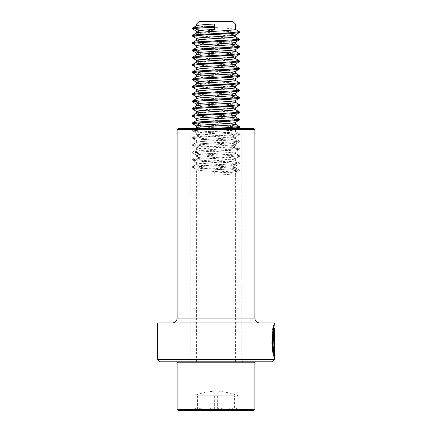 <?xml version="1.0" encoding="UTF-8"?>
<svg xmlns="http://www.w3.org/2000/svg" width="432" height="432" viewBox="0 0 432 432"><rect width="100%" height="100%" fill="white"/><g stroke="black" fill="none" stroke-linecap="round" stroke-linejoin="round"><path stroke-width="0.32" stroke-dasharray="2.16 1.62" d="M242.73 128.52L189.27 128.52L242.73 128.52A0.972 0.972 0 0 0 241.758 129.492L241.758 360.828L190.242 360.828L241.758 360.828L242.73 361.8L189.27 361.8L242.73 361.8M189.27 128.52A0.972 0.972 0 0 1 190.242 129.492L190.242 360.828L189.27 361.8M259.74 322.92L172.26 322.92L259.74 322.92M254.88 129.492L177.12 129.492M253.908 128.52L178.092 128.52M271.89 361.8L160.11 361.8M274.32 359.37L157.68 359.37M274.32 322.92L157.68 322.92M274.32 328.061C274.136 327.807 272.074 340.886 273.515 348.478L273.1 350.73L272.333 337.808L273.834 326.965M273.845 350.714L274.147 352.453L274.147 339.131C274.066 337.09 273.953 337.09 273.823 339.131L273.326 339.131L274.007 334.384L274.304 339.131L274.304 356.459L273.51 352.966L273.845 350.714L273.359 350.714L273.667 352.453L274.147 352.453M273.667 352.453L273.667 339.131L274.147 339.131C274.066 337.09 273.953 337.09 273.823 339.131L273.326 339.131M273.667 339.131C273.58 337.09 273.472 337.09 273.343 339.131C273.472 337.09 273.58 337.09 273.667 339.131M272.846 339.131L273.526 334.384L273.818 339.131L273.818 356.459L274.304 356.459L273.802 356.459L273.035 352.966L273.51 352.966M273.035 352.966L273.359 350.714M273.834 328.061L273.035 348.478L272.624 350.73L273.834 324.891L274.32 324.891M273.1 350.73L272.624 350.73C269.762 339.017 275.119 319.199 273.494 326.101C270.497 331.312 272.144 355.795 273.802 356.459L273.802 354.661M273.802 334.384L274.104 334.384L273.618 334.384L273.802 352.453M273.618 334.384L273.618 352.453M273.035 348.478L273.515 348.478M193.239 410.4L238.847 410.4L193.239 410.4M195.788 410.314L196.263 407.97L196.965 407.97L197.44 410.314L203.245 407.97L211.842 407.97L217.652 410.314L222.988 407.97L230.877 407.97L236.212 410.314L235.737 407.97L235.035 407.97L234.56 410.314L228.755 407.97L220.158 407.97L214.348 410.314L209.012 407.97L201.123 407.97L195.788 410.314L195.788 395.82L236.212 395.82L234.56 395.82L234.56 410.314M178.092 410.4L253.908 410.4M177.12 409.428L254.88 409.428M177.12 362.772L254.88 362.772M253.762 361.8L178.092 361.8L253.762 361.8M235.364 361.8L196.56 361.8L235.364 361.8M227.108 128.52L235.348 129.746C234.365 130.95 193.244 132.165 196.636 133.38L196.652 133.391C197.635 134.595 238.756 135.81 235.364 137.025L235.348 137.036C234.365 138.24 193.244 139.455 196.636 140.67L196.652 140.681C197.635 141.885 238.756 143.1 235.364 144.315L235.348 144.326C234.365 145.53 193.244 146.745 196.636 147.96L196.652 147.971C197.635 149.175 238.756 150.39 235.364 151.605L235.348 151.616C234.365 152.82 193.244 154.035 196.636 155.25L196.652 155.261C197.635 156.465 238.756 157.68 235.364 158.895L235.348 158.906C234.365 160.11 193.244 161.325 196.636 162.54L196.652 162.551C197.635 163.755 238.756 164.97 235.364 166.185L235.348 166.196C234.365 167.4 193.244 168.615 196.636 169.83L196.652 169.841C197.635 171.045 238.756 172.26 235.364 173.475L235.348 173.486C234.727 174.08 224.618 174.695 214.299 175.295L213.953 173.021L214.299 169.83L214.299 175.295M196.56 361.8L196.636 169.83L192.694 167.546L200.972 168.464L233.917 170.284L239.387 171.099L231.028 172.109L213.953 173.021M196.663 127.694L196.636 127.91C197.635 129.125 238.756 130.345 235.364 131.555C234.365 132.77 193.244 133.99 196.636 135.2C197.635 136.415 238.756 137.635 235.364 138.845C234.365 140.06 193.244 141.28 196.636 142.495C197.635 143.705 238.756 144.925 235.364 146.135C234.365 147.35 193.244 148.57 196.636 149.785C197.635 150.995 238.756 152.215 235.364 153.425C234.365 154.64 193.244 155.86 196.636 157.075C197.635 158.285 238.756 159.505 235.364 160.715C234.365 161.93 193.244 163.15 196.636 164.365C197.635 165.575 238.756 166.795 235.364 168.005C234.727 168.61 224.618 169.225 214.299 169.83M210.843 128.52L198.083 129.281L192.704 130.189L200.972 131.101L233.917 132.926L239.296 133.834L231.028 134.746L198.083 136.571L192.704 137.479L200.972 138.391L233.917 140.216L239.296 141.124L231.028 142.036L198.083 143.861L192.704 144.769L200.972 145.681L233.917 147.506L239.387 148.316L231.028 149.326L198.083 151.151L192.704 152.059L200.972 152.971L233.917 154.796L239.387 155.606L231.028 156.616L198.083 158.441L192.613 159.251L200.972 160.261L233.917 162.086L239.387 162.896L231.028 163.906L198.083 165.731L192.613 166.541L200.972 167.551L233.917 169.376L239.301 170.089L235.337 167.789L235.44 166.088L239.306 163.901L231.028 164.819L198.083 166.639L192.694 167.546M192.699 166.444L196.663 164.144L196.56 162.443L192.694 160.256L200.972 161.174L233.917 162.994L239.306 163.901M239.301 162.799L235.337 160.499L235.44 158.798L239.306 156.611L231.028 157.529L198.083 159.349L192.694 160.256M192.699 159.154L196.663 156.854L196.56 155.153L192.694 152.966L200.972 153.884L233.917 155.704L239.306 156.611M239.301 155.509L235.337 153.209L235.44 151.508L239.306 149.321L231.028 150.239L198.083 152.059L192.694 152.966M192.699 151.864L196.663 149.564L196.56 147.863L192.694 145.676L200.972 146.594L233.917 148.414L239.306 149.321M239.301 148.219L235.337 145.919L235.44 144.218L239.306 142.031L231.028 142.949L198.083 144.769L192.694 145.676M192.699 144.574L196.663 142.274L196.56 140.573L192.694 138.386L200.972 139.304L233.917 141.124L239.306 142.031M239.301 140.929L235.337 138.629L235.44 136.928L239.306 134.741L231.028 135.659L198.083 137.479L192.694 138.386M192.699 137.284L196.663 134.984L196.56 133.283L192.694 131.096L200.972 132.014L233.917 133.834L239.306 134.741M196.56 125.993L203.51 127.003L220.212 128.061M239.301 133.639L235.364 131.555M196.56 118.703L203.51 119.713L220.212 120.771M227.707 121.273L235.364 122.445M196.663 120.404L204.255 121.586M211.804 122.094L230.899 123.358L235.44 124.168M196.56 111.413L203.51 112.423L220.212 113.481M227.707 113.983L235.364 115.155M196.663 113.114L204.255 114.296M211.804 114.804L230.899 116.068L235.44 116.878M196.56 104.123L203.51 105.133L220.212 106.191M227.707 106.693L235.364 107.865M196.663 105.824L204.255 107.006M211.804 107.514L230.899 108.778L235.44 109.588M196.56 96.833L203.51 97.843L220.212 98.901M227.707 99.403L235.364 100.575M196.663 98.534L204.255 99.716M211.804 100.224L230.899 101.488L235.44 102.298M196.56 89.543L203.51 90.553L220.212 91.611M227.707 92.113L235.364 93.285M196.663 91.244L204.255 92.426M211.804 92.934L230.899 94.198L235.44 95.008M196.56 82.253L203.51 83.263L220.212 84.321M227.707 84.823L235.364 85.995M196.663 83.954L204.255 85.136M211.804 85.644L230.899 86.908L235.44 87.718M196.56 74.963L203.51 75.973L220.212 77.031M227.707 77.533L235.364 78.705M196.663 76.664L204.255 77.846M211.804 78.354L230.899 79.618L235.44 80.428M196.56 67.673L203.51 68.683L220.212 69.741M227.707 70.243L235.364 71.415M196.663 69.374L204.255 70.556M211.804 71.064L230.899 72.328L235.44 73.138M196.56 60.383L203.51 61.393L220.212 62.451M227.707 62.953L235.364 64.125M196.663 62.084L204.255 63.266M211.804 63.774L230.899 65.038L235.44 65.848M196.56 53.093L203.51 54.103L220.212 55.161M227.707 55.663L235.364 56.835M196.636 55.015L204.255 55.976M211.804 56.484L230.899 57.748L235.44 58.558M196.56 45.803L203.51 46.813L220.212 47.871M227.707 48.373L235.364 49.545M196.636 47.725L204.255 48.686M211.804 49.194L230.899 50.458L235.44 51.268M196.56 38.513L203.51 39.523L220.212 40.581M227.707 41.083L235.364 42.255M196.663 40.214L204.255 41.396M211.804 41.904L230.899 43.168L235.44 43.978M196.56 31.223L203.51 32.233L220.212 33.291M227.707 33.793L235.364 34.965M196.636 33.14L204.255 34.106M211.804 34.614L230.899 35.878L235.44 36.688M198.99 21.6L233.01 21.6M196.56 24.03L235.44 24.03M196.663 25.634L204.255 26.816M211.804 27.324L230.899 28.588L235.44 29.398M235.44 361.8L235.364 173.475L239.306 171.191M192.694 29.036L200.972 29.954L237.605 32.125M192.694 36.326L200.972 37.244L237.605 39.415M192.694 43.616L200.972 44.534L237.605 46.705M192.694 50.906L200.972 51.824L237.605 53.995M192.694 58.196L200.972 59.114L237.605 61.285M192.694 65.486L200.972 66.404L237.605 68.575M192.694 72.776L200.972 73.694L237.605 75.865M192.694 80.066L200.972 80.984L237.605 83.155M192.694 87.356L200.972 88.274L237.605 90.445M192.694 94.646L200.972 95.564L237.605 97.735M192.694 101.936L200.972 102.854L237.605 105.025M192.694 109.226L200.972 110.144L237.605 112.315M192.694 116.516L200.972 117.434L237.605 119.605M192.694 123.806L200.972 124.724L237.605 126.895M228.485 128.52L198.083 130.189L192.694 131.096M194.395 28.48L233.917 30.866L239.301 31.579M194.395 35.77L233.917 38.156L239.301 38.869M194.395 43.06L233.917 45.446L239.301 46.159M194.395 50.35L233.917 52.736L239.301 53.449M194.395 57.64L233.917 60.026L239.301 60.739M194.395 64.93L233.917 67.316L239.301 68.029M194.395 72.22L233.917 74.606L239.301 75.319M194.395 79.51L233.917 81.896L239.301 82.609M194.395 86.8L233.917 89.186L239.301 89.899M194.395 94.09L233.917 96.476L239.301 97.189M194.395 101.38L233.917 103.766L239.301 104.479M194.395 108.67L233.917 111.056L239.301 111.769M194.395 115.96L233.917 118.346L239.301 119.059M194.395 123.25L233.917 125.636L239.301 126.349M239.301 170.089L231.028 171.196L213.953 172.109M235.035 407.97L235.737 407.97M220.158 407.97L228.755 407.97M201.123 407.97L209.012 407.97M196.965 407.97L196.263 407.97M236.212 395.82L195.788 395.82L236.212 395.82L236.212 410.314M217.647 395.82L217.652 410.314M197.44 395.82L197.44 410.314M234.56 395.82L195.788 395.82M214.353 395.82L214.348 410.314M211.842 407.97L203.245 407.97M230.877 407.97L222.988 407.97M241.758 129.492L190.242 129.492L241.758 129.492M254.88 318.06L177.12 318.06M273.818 339.131L274.304 339.131M236.169 410.114L234.603 410.114M195.831 410.114L197.397 410.114M213.867 410.114L196.268 410.114M234.036 410.114L214.871 410.114M197.964 410.114L217.129 410.114M218.133 410.114L235.732 410.114M273.526 337.549L274.007 337.549M273.526 334.384L274.007 334.384M273.834 326.646L273.834 324.896M195.982 407.97L193.153 410.4M235.44 129.638L235.44 131.458M192.613 131.004L192.613 130.091M239.387 134.649L239.387 133.736M192.613 138.294L192.613 137.381M239.387 141.939L239.387 141.026M192.613 145.584L192.613 144.671M239.387 149.229L239.387 148.316M192.613 152.874L192.613 151.961M239.387 156.519L239.387 155.606M192.613 160.164L192.613 159.251M239.387 163.809L239.387 162.896M192.613 167.454L192.613 166.541M239.387 171.099L239.387 170.186M192.699 129.994L195.242 128.52M235.348 129.746L237.46 128.52M236.018 407.97L238.847 410.4M238.448 395.82C231.196 393.131 223.711 391.511 216 390.96C208.289 391.511 200.804 393.131 193.552 395.82"/><path stroke-width="0.65" d="M157.68 359.37L274.32 359.37L274.32 328.061C273.526 326.986 271.939 348.052 274.104 352.453L274.288 334.384L274.288 356.459C271.447 355.504 272.284 323.536 274.32 324.896L274.32 322.92L157.68 322.92L157.68 359.37L160.11 361.8L271.89 361.8L274.32 359.37M178.092 128.52L253.908 128.52L254.88 129.492L177.12 129.492L178.092 128.52M177.12 129.492L177.12 318.06L254.88 318.06L254.88 129.492M177.12 318.06A4.86 4.86 0 0 1 172.26 322.92M254.88 318.06A4.86 4.86 0 0 0 259.74 322.92M273.834 326.965L274.32 324.896M273.802 354.661L273.802 352.453M273.035 348.478C271.361 339.66 274.358 324.826 273.726 328.493C272.36 330.917 271.955 348.646 273.618 352.453L274.104 352.453M273.834 326.646L273.834 328.061L274.32 328.055M253.908 410.4L178.092 410.4L177.12 409.428L254.88 409.428L253.908 410.4M253.908 361.8L254.88 362.772L177.12 362.772L177.12 409.428M220.212 128.061L227.108 128.52M237.605 119.605L239.387 120.069L235.348 122.456C234.365 123.66 193.244 124.875 196.636 126.09L192.613 123.714L192.613 122.801L194.395 123.25M235.44 122.402L235.364 124.265C234.365 125.48 193.244 126.7 196.636 127.91M220.212 120.771L227.707 121.273M204.255 121.586L211.804 122.094M237.605 112.315L239.387 112.779L235.348 115.166C234.365 116.37 193.244 117.585 196.636 118.8L192.613 116.424L192.613 115.511L194.395 115.96M235.44 115.112L235.364 116.975C234.365 118.19 193.244 119.41 196.636 120.62M220.212 113.481L227.707 113.983M204.255 114.296L211.804 114.804M237.605 105.025L239.387 105.489L235.348 107.876C234.365 109.08 193.244 110.295 196.636 111.51L192.613 109.134L192.613 108.221L194.395 108.67M235.44 107.822L235.364 109.685C234.365 110.9 193.244 112.12 196.636 113.33M220.212 106.191L227.707 106.693M204.255 107.006L211.804 107.514M237.605 97.735L239.387 98.199L235.348 100.586C234.365 101.79 193.244 103.005 196.636 104.22L192.613 101.844L192.613 100.931L194.395 101.38M235.44 100.532L235.364 102.395C234.365 103.61 193.244 104.83 196.636 106.04M220.212 98.901L227.707 99.403M204.255 99.716L211.804 100.224M237.605 90.445L239.387 90.909L235.348 93.296C234.365 94.5 193.244 95.715 196.636 96.93L192.613 94.554L192.613 93.641L194.395 94.09M235.44 93.242L235.364 95.105C234.365 96.32 193.244 97.54 196.636 98.755M220.212 91.611L227.707 92.113M204.255 92.426L211.804 92.934M237.605 83.155L239.387 83.619L235.348 86.006C234.365 87.21 193.244 88.425 196.636 89.64L192.613 87.264L192.613 86.351L194.395 86.8M235.44 85.952L235.364 87.815C234.365 89.03 193.244 90.25 196.636 91.46M220.212 84.321L227.707 84.823M204.255 85.136L211.804 85.644M237.605 75.865L239.387 76.329L235.348 78.716C234.365 79.92 193.244 81.135 196.636 82.35L192.613 79.974L192.613 79.061L194.395 79.51M235.44 78.662L235.364 80.525C234.365 81.74 193.244 82.96 196.636 84.17M220.212 77.031L227.707 77.533M204.255 77.846L211.804 78.354M237.605 68.575L239.387 69.039L235.348 71.426C234.365 72.63 193.244 73.845 196.636 75.06L192.613 72.684L192.613 71.771L194.395 72.22M235.44 71.372L235.364 73.235C234.365 74.45 193.244 75.67 196.636 76.88M220.212 69.741L227.707 70.243M204.255 70.556L211.804 71.064M237.605 61.285L239.387 61.749L235.348 64.136C234.365 65.34 193.244 66.555 196.636 67.77L192.613 65.394L192.613 64.481L194.395 64.93M235.44 64.082L235.364 65.945C234.365 67.16 193.244 68.38 196.636 69.59M220.212 62.451L227.707 62.953M204.255 63.266L211.804 63.774M237.605 53.995L239.387 54.459L235.348 56.846C234.365 58.05 193.244 59.265 196.636 60.48L192.613 58.104L192.613 57.191L194.395 57.64M235.44 56.792L235.364 58.655C234.365 59.87 193.244 61.09 196.636 62.3M220.212 55.161L227.707 55.663M204.255 55.976L211.804 56.484M237.605 46.705L239.387 47.169L235.348 49.556C234.365 50.76 193.244 51.975 196.636 53.19L192.613 50.814L192.613 49.901L194.395 50.35M235.44 49.502L235.364 51.365C234.365 52.58 193.244 53.8 196.636 55.015M220.212 47.871L227.707 48.373M204.255 48.686L211.804 49.194M237.605 39.415L239.387 39.879L235.348 42.266C234.365 43.47 193.244 44.685 196.636 45.9L192.613 43.524L192.613 42.611L194.395 43.06M235.44 42.212L235.364 44.075C234.365 45.29 193.244 46.51 196.636 47.725M220.212 40.581L227.707 41.083M204.255 41.396L211.804 41.904M237.605 32.125L239.387 32.589L235.348 34.976C234.365 36.18 193.244 37.395 196.636 38.61L192.613 36.234L192.613 35.321L194.395 35.77M235.44 34.922L235.364 36.785C234.365 38 193.244 39.22 196.636 40.435M220.212 33.291L227.707 33.793M204.255 34.106L211.804 34.614M214.299 29.495L214.299 24.03L196.56 24.03L198.99 21.6L233.01 21.6L235.44 24.03L214.299 24.03L213.953 26.309L214.299 29.495C202.64 30.105 196.749 30.71 196.636 31.32L192.613 28.944L192.613 28.031L194.395 28.48M235.44 24.03L235.364 29.495C234.365 30.71 193.244 31.93 196.636 33.145M214.299 24.03C202.64 24.635 196.749 25.245 196.636 25.855M204.255 26.816L211.804 27.324M213.953 27.221L198.083 28.129L192.613 28.944M239.306 32.681L231.028 33.599L198.083 35.419L192.613 36.234M239.306 39.971L231.028 40.889L198.083 42.709L192.613 43.524M239.306 47.261L231.028 48.179L198.083 49.999L192.613 50.814M239.306 54.551L231.028 55.469L198.083 57.289L192.613 58.104M239.306 61.841L231.028 62.759L198.083 64.579L192.613 65.394M239.306 69.131L231.028 70.049L198.083 71.869L192.613 72.684M239.306 76.421L231.028 77.339L198.083 79.159L192.613 79.974M239.306 83.711L231.028 84.629L198.083 86.449L192.613 87.264M239.306 91.001L231.028 91.919L198.083 93.739L192.613 94.554M239.306 98.291L231.028 99.209L198.083 101.029L192.613 101.844M239.306 105.581L231.028 106.499L198.083 108.319L192.613 109.134M239.306 112.871L231.028 113.789L198.083 115.609L192.613 116.424M239.306 120.161L231.028 121.079L198.083 122.899L192.613 123.714M237.605 126.895L239.296 127.456L228.485 128.52M213.953 26.309L198.083 27.221L192.613 28.031M235.337 29.279L239.296 31.774L231.028 32.686L198.083 34.511L192.613 35.321M235.337 36.569L239.296 39.064L231.028 39.976L198.083 41.801L192.613 42.611M235.337 43.859L239.296 46.354L231.028 47.266L198.083 49.091L192.613 49.901M235.337 51.149L239.296 53.644L231.028 54.556L198.083 56.381L192.613 57.191M235.337 58.439L239.296 60.934L231.028 61.846L198.083 63.671L192.613 64.481M235.337 65.729L239.296 68.224L231.028 69.136L198.083 70.961L192.613 71.771M235.337 73.019L239.296 75.514L231.028 76.426L198.083 78.251L192.613 79.061M235.337 80.309L239.296 82.804L231.028 83.716L198.083 85.541L192.613 86.351M235.337 87.599L239.296 90.094L231.028 91.006L198.083 92.831L192.613 93.641M235.337 94.889L239.296 97.384L231.028 98.296L198.083 100.121L192.613 100.931M235.337 102.179L239.296 104.674L231.028 105.586L198.083 107.411L192.613 108.221M235.337 109.469L239.296 111.964L231.028 112.876L198.083 114.701L192.613 115.511M235.337 116.759L239.296 119.254L231.028 120.166L198.083 121.991L192.613 122.801M235.337 124.049L239.296 126.544L231.028 127.456L210.843 128.52M178.092 361.8L177.12 362.772M254.88 362.772L254.88 409.428M196.56 125.993L196.56 127.753M196.56 118.703L196.56 120.463M196.56 111.413L196.56 113.173M196.56 104.123L196.56 105.883M196.56 96.833L196.56 98.593M196.56 89.543L196.56 91.303M196.56 82.253L196.56 84.013M196.56 74.963L196.56 76.723M196.56 67.673L196.56 69.433M196.56 60.383L196.56 62.143M196.56 53.093L196.56 54.853M196.56 45.803L196.56 47.563M196.56 38.513L196.56 40.273M196.56 31.223L196.56 32.983M196.56 24.03L196.56 25.693M239.387 32.589L239.387 31.676M239.387 39.879L239.387 38.966M239.387 47.169L239.387 46.256M239.387 54.459L239.387 53.546M239.387 61.749L239.387 60.836M239.387 69.039L239.387 68.126M239.387 76.329L239.387 75.416M239.387 83.619L239.387 82.706M239.387 90.909L239.387 89.996M239.387 98.199L239.387 97.286M239.387 105.489L239.387 104.576M239.387 112.779L239.387 111.866M239.387 120.069L239.387 119.156M239.387 127.359L239.387 126.446M192.699 27.934L196.663 25.634M192.699 35.224L196.663 32.924M192.699 42.514L196.663 40.214M192.699 49.804L196.663 47.504M192.699 57.094L196.663 54.794M192.699 64.384L196.663 62.084M192.699 71.674L196.663 69.374M192.699 78.964L196.663 76.664M192.699 86.254L196.663 83.954M192.699 93.544L196.663 91.244M192.699 100.834L196.663 98.534M192.699 108.124L196.663 105.824M192.699 115.414L196.663 113.114M192.699 122.704L196.663 120.404M195.242 128.52L196.663 127.694M237.46 128.52L239.306 127.451"/></g></svg>
